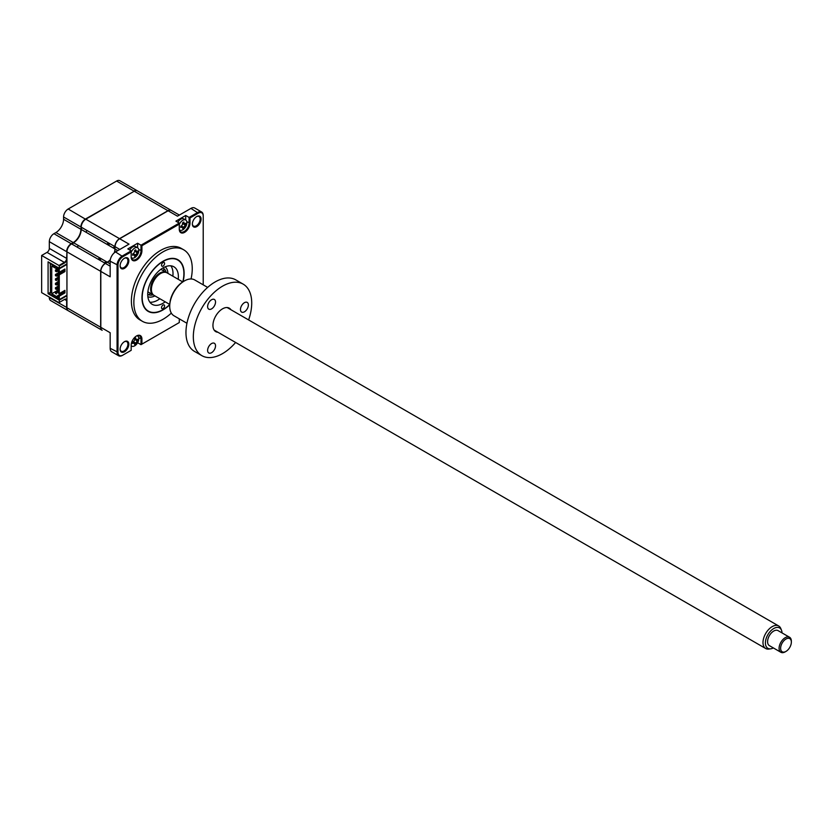 <?xml version="1.0" encoding="UTF-8"?>
<svg xmlns="http://www.w3.org/2000/svg" width="833" height="833" viewBox="0 0 833 833"><rect width="100%" height="100%" fill="white"/><g stroke="black" fill="none" stroke-linecap="round" stroke-linejoin="round"><path stroke-width="1.25" d="M68.139 310.657A6.508 3.759 -60 0 1 67.983 310.574A6.508 3.759 -60 0 1 66.64 307.596L66.64 300.869A3.249 1.874 120 0 0 65.963 299.38A3.249 1.874 120 0 0 64.339 299.547L58.966 302.639L41.65 292.643L41.65 255.471L47.012 252.378L64.339 262.374L64.641 262.905L59.278 265.998L58.966 265.467L64.339 262.374A3.249 1.874 120 0 0 66.64 258.397L66.942 258.397M64.641 262.905A3.686 2.124 120 0 0 66.942 259.99M47.012 252.378A3.249 1.874 120 0 0 49.314 248.39L66.64 258.397L66.942 251.67M49.314 248.39L49.314 241.664L66.64 251.67A6.508 3.759 -60 0 1 71.232 243.705L71.388 243.965M49.314 241.664A6.508 3.759 -60 0 1 53.916 233.698L71.232 243.705L73.231 242.549A10.839 6.258 120 0 0 80.895 229.273L81.197 226.972M53.916 233.698L55.905 232.553A10.839 6.258 120 0 0 63.568 219.277L63.568 216.976L80.895 226.972A6.508 3.759 -60 0 1 85.487 219.006L134.082 191.309M67.983 310.574L50.657 300.578A6.508 3.759 -60 0 1 49.314 297.6L66.942 307.596M82.238 318.8L64.912 308.804A6.508 3.759 -60 0 1 64.891 308.793M49.314 297.6L49.314 297.069M63.568 216.976A6.508 3.759 -60 0 1 68.171 209.01L116.61 181.042A6.508 3.759 -60 0 1 119.858 180.719L137.174 190.726A6.508 3.759 -60 0 1 137.33 190.819M66.942 300.869L64.641 299.37L58.966 302.639M66.942 299.63A3.686 2.124 120 0 0 64.641 299.37M66.942 295.736L59.278 300.161L48.085 293.705L48.085 261.843L59.278 268.299L66.942 263.884M48.085 293.705L49.855 292.685M77.334 247.224L78.323 245.496M85.986 232.22L86.986 230.491M59.278 300.161L59.278 302.462M81.499 229.627A11.277 6.508 120 0 0 81.499 229.273L81.499 227.326M71.846 244.059L73.533 243.08A11.277 6.508 120 0 0 73.835 242.903M59.278 265.998L59.278 268.299M41.65 255.471L58.966 265.467M116.61 181.042L133.926 191.049A6.508 3.759 -60 0 1 137.174 190.726M183.041 281.731A29.811 17.212 120 0 0 184.124 273.391A29.811 17.212 120 0 0 177.95 259.75A29.811 17.212 120 0 0 154.98 267.737A29.811 17.212 120 0 0 141.974 297.725A29.811 17.212 120 0 0 148.149 311.375A29.811 17.212 120 0 0 169.724 304.784M191.049 278.961A41.296 23.845 120 0 0 192.246 268.705A41.296 23.845 120 0 0 183.697 249.796L181.24 248.38A41.296 23.845 120 0 0 149.419 259.448A41.296 23.845 120 0 0 131.395 301.005A41.296 23.845 120 0 0 139.944 319.903L142.401 321.319A41.296 23.845 120 0 0 171.338 313.104M183.697 249.796A41.296 23.845 120 0 0 151.877 260.864A41.296 23.845 120 0 0 133.853 302.421A41.296 23.845 120 0 0 142.401 321.319M128.834 260.76A6.175 3.571 120 0 0 124.471 258.24A6.175 3.571 120 0 0 120.098 265.81A6.175 3.571 120 0 0 124.471 268.33A6.175 3.571 120 0 0 128.834 260.76M120.108 265.529A5.529 3.197 120 0 0 121.243 267.81A5.529 3.197 120 0 0 125.502 266.331A5.529 3.197 120 0 0 127.918 260.76A5.529 3.197 120 0 0 126.772 258.23A5.529 3.197 120 0 0 124.232 258.386M192.361 223.817A5.529 3.197 120 0 0 193.506 226.087A5.529 3.197 120 0 0 197.765 224.608A5.529 3.197 120 0 0 200.17 219.048A5.529 3.197 120 0 0 199.025 216.518A5.529 3.197 120 0 0 196.484 216.663M201.097 219.048A6.175 3.571 120 0 0 196.723 216.528A6.175 3.571 120 0 0 192.361 224.087A6.175 3.571 120 0 0 196.723 226.618A6.175 3.571 120 0 0 201.097 219.048M120.108 348.965A5.529 3.197 120 0 0 121.243 351.245A5.529 3.197 120 0 0 125.502 349.766A5.529 3.197 120 0 0 127.918 344.196A5.529 3.197 120 0 0 126.772 341.665A5.529 3.197 120 0 0 124.232 341.822M128.834 344.196A6.175 3.571 120 0 0 124.471 341.676A6.175 3.571 120 0 0 120.098 349.246A6.175 3.571 120 0 0 124.471 351.765A6.175 3.571 120 0 0 128.834 344.196M110.164 263.874L107.405 262.28A10.839 6.258 -60 0 0 110.258 260M117.828 250.608L115.069 249.015A10.839 6.258 -60 0 1 114.517 252.628M110.164 266.175L105.416 263.436A6.508 3.759 120 0 0 100.814 271.402L100.814 327.327A6.508 3.759 120 0 0 102.167 330.305L82.54 318.977A6.508 3.759 -60 0 1 82.519 318.966M100.814 327.327L110.164 332.731L110.164 348.309A7.591 4.384 120 0 0 111.737 351.776L118.64 355.764A7.591 4.384 -60 0 1 117.068 352.286L117.068 265.206A7.591 4.384 -60 0 1 122.43 255.918L131.177 250.858L127.813 248.911L137.622 243.246L140.996 245.194L179.282 223.088L175.909 221.141L185.717 215.476L189.091 217.423L197.848 212.373A7.591 4.384 -60 0 1 201.638 211.999A7.591 4.384 -60 0 1 203.21 215.466L203.21 284.844M133.051 341.613L135.946 343.123A14.807 10.579 43.8 0 1 135.717 344.039L134.623 344.675A14.807 5.862 -107.7 0 0 134.748 343.821L133.603 343.154A14.807 10.579 -163.8 0 1 132.572 343.488L132.863 342.759A3.582 2.062 120 0 0 133.426 342.321M131.177 346.434L131.729 346.122M179.366 215.081L171.359 210.457A6.508 3.759 120 0 0 168.11 210.78L119.671 238.748A6.508 3.759 120 0 0 115.069 246.714L119.827 249.452M119.671 238.748L129.021 244.142L115.527 251.93A7.591 4.384 120 0 0 110.164 261.218L110.164 276.795L100.814 271.402M201.638 211.999L194.735 208.011A7.591 4.384 120 0 0 190.944 208.396L177.46 216.174L168.11 210.78M179.282 223.088L179.282 229.242A7.591 4.384 120 0 0 184.645 232.334A7.591 4.384 120 0 0 190.007 223.046L190.007 217.954L198.306 213.175A6.935 4.009 -60 0 1 203.21 215.997M190.007 217.954L189.091 217.423L189.091 223.046A6.935 4.009 120 0 1 186.061 230.023A6.935 4.009 120 0 1 180.719 231.886A6.935 4.009 120 0 1 179.282 228.711M179.376 229.752A5.852 3.384 120 0 0 179.845 230.137A5.852 3.384 120 0 0 182.781 229.846A5.852 3.384 120 0 0 186.915 222.671A5.852 3.384 120 0 0 185.707 219.995L185.717 215.476M180.844 226.368L181.698 227.149A14.807 10.579 -163.8 0 1 180.678 227.482L180.969 226.763A3.582 2.062 120 0 0 181.136 226.638M183.239 223.359A3.582 2.062 120 0 0 183.343 222.65M132.739 254.138L133.603 254.919A14.807 10.579 -163.8 0 1 132.572 255.252L132.863 254.534A3.582 2.062 120 0 0 133.041 254.409M131.27 257.522A5.852 3.384 120 0 0 131.749 257.907A5.852 3.384 120 0 0 134.675 257.616A5.852 3.384 120 0 0 138.819 250.441A5.852 3.384 120 0 0 137.601 247.765L137.622 243.246M131.177 256.481A6.935 4.009 120 0 0 132.614 259.657A6.935 4.009 120 0 0 137.966 257.793A6.935 4.009 120 0 0 140.996 250.816L140.996 245.194L141.912 245.725L179.282 224.15M190.007 223.046L186.821 221.734M131.177 250.858L131.177 257.012A7.591 4.384 120 0 0 136.55 260.104A7.591 4.384 120 0 0 141.912 250.816L141.912 245.725M179.282 318.841L179.282 322.558L141.912 344.133L141.912 339.052A7.591 4.384 120 0 0 136.55 335.949A7.591 4.384 120 0 0 131.177 345.247L131.177 350.329L122.888 355.118A6.935 4.009 -60 0 1 117.984 352.286L117.984 265.206A6.935 4.009 -60 0 1 122.888 256.71L131.177 251.92M122.43 355.389A7.591 4.384 -60 0 1 118.64 355.764M131.177 350.329L122.888 355.118M179.282 322.558L140.996 344.664L140.996 339.052A6.935 4.009 120 0 0 139.559 335.876A6.935 4.009 120 0 0 136.31 336.095M137.622 342.727L140.996 344.664L141.912 344.133M107.207 243.871A13.005 7.507 -60 0 1 107.145 244.433M108.55 242.944A17.337 10.017 -60 0 1 108.134 245.006M100.47 258.282A17.337 10.017 -60 0 1 98.898 259.677M99.668 260.115A17.337 10.017 120 0 0 101.241 258.719M108.904 245.454A17.337 10.017 120 0 0 109.321 243.392M104.542 262.926A26.01 15.015 120 0 0 105.885 261.406M113.548 248.13A26.01 15.015 120 0 0 114.194 246.204M164.58 263.436A2.166 1.25 120 0 0 164.132 262.447A2.166 1.25 120 0 0 162.466 263.02A2.166 1.25 120 0 0 161.519 265.206A2.166 1.25 120 0 0 161.966 266.196A2.166 1.25 120 0 0 163.632 265.623A2.166 1.25 120 0 0 164.58 263.436M164.58 305.919A2.166 1.25 120 0 0 164.132 304.92A2.166 1.25 120 0 0 162.466 305.503A2.166 1.25 120 0 0 161.519 307.689A2.166 1.25 120 0 0 161.966 308.679A2.166 1.25 120 0 0 163.632 308.095A2.166 1.25 120 0 0 164.58 305.919M182.791 281.887A29.478 17.024 120 0 0 183.895 273.526A29.478 17.024 120 0 0 163.049 261.489A29.478 17.024 120 0 0 142.204 297.6A29.478 17.024 120 0 0 163.049 309.637A29.478 17.024 120 0 0 169.745 304.493M165.215 301.827A21.679 12.516 -60 0 1 152.21 304.337A21.679 12.516 -60 0 1 147.722 294.413A21.679 12.516 -60 0 1 157.187 272.599A21.679 12.516 -60 0 1 173.889 266.789A21.679 12.516 -60 0 1 178.377 276.712A21.679 12.516 -60 0 1 178.22 279.305M170.869 265.821A21.679 12.516 -60 0 1 173.014 273.609A21.679 12.516 -60 0 1 172.858 276.202M159.853 298.735A21.679 12.516 -60 0 1 149.867 302.202M131.177 252.295A5.852 3.384 120 0 1 134.675 248.057A5.852 3.384 120 0 1 137.601 247.765L135.644 246.63A5.852 3.384 120 0 0 132.718 246.922A5.852 3.384 120 0 0 129.771 250.046M132.863 254.534L132.572 253.992A14.807 5.862 -12.3 0 0 133.603 253.544L134.748 251.545A14.807 5.862 -107.7 0 0 134.623 250.431L135.717 249.806A14.807 10.579 43.8 0 1 135.946 250.858L137.091 251.524A14.807 5.862 -12.3 0 0 137.768 250.983L137.768 252.253A14.807 10.579 -163.8 0 1 137.091 252.899L135.946 254.898A14.807 10.579 43.8 0 1 135.717 255.804L134.623 256.439A14.807 5.862 -107.7 0 0 134.748 255.585L133.603 254.919L134.748 255.585M134.842 250.504L137.091 251.524M135.55 251.504L137.091 252.899M133.967 254.263L135.946 254.898M131.177 345.643A5.852 3.384 120 0 0 131.749 346.132A5.852 3.384 120 0 0 134.675 345.841A5.852 3.384 120 0 0 138.819 338.677A5.852 3.384 120 0 0 137.601 336.001A5.852 3.384 120 0 0 137.029 335.772M132.863 342.759L132.572 342.217A14.807 5.862 -12.3 0 0 133.603 341.769L134.748 339.781A14.807 5.862 -107.7 0 0 134.623 338.667L135.717 338.031A14.807 10.579 43.8 0 1 135.946 339.093L137.091 339.749A14.807 5.862 -12.3 0 0 137.768 339.218L137.768 340.489A14.807 10.579 -163.8 0 1 137.091 341.134L135.946 343.123M134.842 338.739L137.091 339.749M135.55 339.739L137.091 341.134M179.282 224.525A5.852 3.384 120 0 1 182.781 220.287A5.852 3.384 120 0 1 185.707 219.995L183.739 218.86A5.852 3.384 120 0 0 180.813 219.152A5.852 3.384 120 0 0 177.866 222.276M180.969 226.763L180.678 226.222A14.807 5.862 -12.3 0 0 181.698 225.774L182.844 223.775A14.807 5.862 -107.7 0 0 182.729 222.661L183.822 222.036A14.807 10.579 43.8 0 1 184.041 223.088L185.197 223.754A14.807 5.862 -12.3 0 0 185.874 223.213L185.874 224.483A14.807 10.579 -163.8 0 1 185.197 225.129L184.041 227.128A14.807 10.579 43.8 0 1 183.822 228.034L182.729 228.669A14.807 5.862 -107.7 0 0 182.844 227.815L181.698 227.149L182.844 227.815M182.437 223.379L185.197 225.129M182.063 226.493L184.041 227.128M162.872 267.966A15.171 8.757 -60 0 1 166.1 272.308M153.095 294.83A15.171 8.757 -60 0 1 147.722 294.205M165.132 266.82A17.337 10.017 -60 0 1 167.933 273.359M154.928 295.892A17.337 10.017 -60 0 1 147.868 296.735M153.72 295.163A13.005 7.507 -60 0 1 153.324 294.965A13.005 7.507 -60 0 1 151.335 284.542A13.005 7.507 -60 0 1 159.832 273.078A13.005 7.507 -60 0 1 166.329 272.443A13.005 7.507 -60 0 1 166.704 272.683M158.343 299.765A26.01 15.015 120 0 0 159.686 298.641M172.691 276.108A26.01 15.015 120 0 0 172.993 274.39M58.008 277.41L55.457 278.888L56.436 279.461L58.008 278.545L56.436 279.461L56.436 280.596L55.457 280.023L55.457 278.888M56.436 293.862L56.436 292.737L58.008 291.821L56.436 292.737L55.457 292.164L55.457 293.299L56.436 293.862M58.008 290.686L55.457 292.164M59.258 272.276L55.457 274.463L55.457 275.598L56.436 276.171L58.008 275.254M102.084 330.264A6.508 3.759 -60 0 1 102.011 330.222L68.285 310.751A6.508 3.759 -60 0 1 66.942 307.773L66.942 295.205L59.278 299.63L59.278 296.184L64.953 292.904L64.953 290.342L59.278 293.612L59.278 274.848L58.008 274.119L56.436 275.036L63.683 270.85L63.683 269.746M56.436 276.171L56.436 275.036L55.457 274.463M62.371 270.496L63.329 271.048M58.008 286.26L55.457 287.739L55.457 288.874L56.436 289.436L58.008 288.53M58.008 287.395L56.436 288.312L58.008 287.395M56.436 289.436L56.436 288.312L55.457 287.739M58.008 268.57L55.457 270.038L55.457 271.173L56.436 271.745L58.008 270.829M58.008 269.694L56.436 270.61L56.436 271.745M55.457 270.038L56.436 270.61M50.459 292.237L49.855 294.184L56.477 298.016L56.477 296.517L58.008 295.632M49.855 292.591L50.459 292.945L50.313 263.124M58.008 297.131L56.477 298.016M58.248 267.705L56.477 268.726L51.729 265.977L51.729 293.768L58.008 290.144M56.936 266.956L56.477 268.726M59.278 274.848L64.953 271.579L64.953 269.007L59.278 272.287L58.008 271.558L58.008 268.101L59.278 268.83L66.942 264.405L66.942 251.847A6.508 3.759 -60 0 1 71.544 243.882L105.26 263.343L107.259 262.197A10.839 6.258 120 0 0 110.31 259.698M59.278 272.287L59.278 268.83M102.011 330.222A6.508 3.759 -60 0 1 100.668 327.244L100.668 271.308A6.508 3.759 -60 0 1 105.26 263.343M71.544 243.882L73.533 242.726A10.839 6.258 120 0 0 81.197 229.45L81.197 227.149L114.923 246.62A6.508 3.759 -60 0 1 119.515 238.654L167.954 210.697A6.508 3.759 -60 0 1 171.202 210.374A6.508 3.759 -60 0 1 171.286 210.416M81.197 227.149A6.508 3.759 -60 0 1 85.799 219.183L134.228 191.226A6.508 3.759 -60 0 1 137.487 190.903L171.202 210.374M73.533 242.726L107.259 262.197M81.197 229.45L114.923 248.921L114.923 246.62M114.277 252.826A10.839 6.258 120 0 0 114.923 248.921M108.436 242.882A16.046 9.257 120 0 0 106.801 244.236M99.137 257.512A16.046 9.257 120 0 0 98.783 259.604M163.945 268.632A29.478 17.024 -60 0 1 163.466 270.787M150.461 293.31A29.478 17.024 -60 0 1 148.836 294.799M66.942 295.205L66.942 264.405M59.278 296.184L58.008 295.455L63.683 292.175L63.683 291.071M59.278 299.63L58.008 298.901L58.008 295.455M64.953 292.904L63.683 292.175M59.278 293.612L58.008 292.883L58.008 274.119M64.953 271.579L63.683 270.85M62.767 266.82L62.767 266.289M63.527 292.268L62.569 291.706M51.729 293.768L56.477 296.517M56.477 267.216L49.855 263.395M58.008 282.97L56.436 283.886L56.436 285.021L58.008 284.105M56.436 285.021L55.457 284.449L55.457 283.314L56.436 283.886M58.008 281.835L55.457 283.314M780.76 646.845A7.591 4.384 120 0 0 785.988 651.406A7.591 4.384 120 0 0 791.215 643.576A7.591 4.384 120 0 0 791.35 642.108A7.591 4.384 120 0 0 786.591 638.703A7.591 4.384 120 0 0 780.76 646.845M785.988 651.406L785.217 651.843A8.674 5.008 -60 0 1 780.885 652.281A8.674 5.008 -60 0 1 779.24 646.637A8.674 5.008 -60 0 1 783.53 638.942A8.674 5.008 -60 0 1 789.559 637.255A8.674 5.008 -60 0 1 791.35 641.223L791.35 642.108M789.559 637.255L778.053 630.623A8.674 5.008 120 0 0 772.024 632.299A8.674 5.008 120 0 0 767.745 639.994A8.674 5.008 120 0 0 769.39 645.637L780.885 652.281M782.031 632.913A11.756 6.789 120 0 0 781.489 630.227A11.756 6.789 120 0 0 773.149 628.884A11.756 6.789 120 0 0 765.621 640.66A11.756 6.789 120 0 0 770.754 648.813A11.756 6.789 120 0 0 773.357 647.928M770.754 648.813L768.911 649.063A13.005 7.507 -60 0 1 765.683 648.511A13.005 7.507 -60 0 1 763.226 640.046A13.005 7.507 -60 0 1 769.65 628.509A13.005 7.507 -60 0 1 778.688 625.979A13.005 7.507 -60 0 1 780.781 628.499L781.489 630.227M169.745 304.441L154.095 295.413A13.005 7.507 -60 0 1 151.637 286.937A13.005 7.507 -60 0 1 158.062 275.4A13.005 7.507 -60 0 1 167.1 272.88L182.75 281.918M211.572 352.692A5.592 3.228 -60 0 1 208.771 352.963A5.592 3.228 -60 0 1 207.917 348.486A5.592 3.228 -60 0 1 211.572 343.56A5.592 3.228 -60 0 1 214.362 343.279A5.592 3.228 -60 0 1 215.226 347.767A5.592 3.228 -60 0 1 211.572 352.692M217.913 332.252A13.547 7.82 -60 0 1 212.946 325.432A13.547 7.82 -60 0 1 222.526 308.835L222.526 308.835A13.547 7.82 -60 0 1 230.918 309.73M211.572 308.887A5.592 3.228 -60 0 1 208.771 309.158A5.592 3.228 -60 0 1 207.917 304.68A5.592 3.228 -60 0 1 211.572 299.745A5.592 3.228 -60 0 1 214.362 299.474A5.592 3.228 -60 0 1 215.226 303.951A5.592 3.228 -60 0 1 211.572 308.887M207.646 287.406L194.703 279.93A20.7 11.954 120 0 0 184.353 280.96L184.353 280.96A20.7 11.954 120 0 0 169.713 306.315A20.7 11.954 120 0 0 174.003 315.79L186.946 323.266M183.593 281.398L184.353 280.96L183.593 281.398A19.617 11.329 -60 0 0 169.713 305.43L169.713 306.315M244.423 311.813A5.592 3.228 -60 0 1 241.632 312.094A5.592 3.228 -60 0 1 240.768 307.616A5.592 3.228 -60 0 1 244.423 302.681A5.592 3.228 -60 0 1 247.224 302.41A5.592 3.228 -60 0 1 248.078 306.888A5.592 3.228 -60 0 1 244.423 311.813M248.619 319.945A41.296 23.845 120 0 0 243.174 284.136L235.812 279.888A41.296 23.845 120 0 0 215.164 281.929A41.296 23.845 120 0 0 188.185 318.321A41.296 23.845 120 0 0 194.516 351.411L201.878 355.66A41.296 23.845 120 0 0 222.526 353.619A41.296 23.845 120 0 0 235.614 342.478M243.174 284.136A41.296 23.845 120 0 0 222.526 286.177A41.296 23.845 120 0 0 195.547 322.569A41.296 23.845 120 0 0 201.878 355.66M68.171 209.01L85.643 219.277M55.905 232.553L73.231 242.549M63.568 219.277L80.895 229.273M133.926 191.049L167.954 210.697M190.944 208.396L198.306 213.175M138.726 249.504L141.912 250.816M115.527 251.93L122.888 256.71M110.164 261.218L117.984 265.206M110.164 348.309L117.984 352.286M141.912 339.052L138.726 337.74M66.942 307.773L100.668 327.244M85.799 219.183L119.515 238.654M66.942 251.847L100.668 271.308M134.613 255.023L133.426 253.617M136.55 251.681L134.727 251.358M136.55 339.916L134.727 339.583M131.177 345.81L131.749 346.132M182.719 227.253L181.521 225.847M160.884 269.288L166.329 272.443M147.878 291.821L153.324 294.965M765.683 648.511L214.123 330.066M778.688 625.979L227.128 307.533"/></g></svg>
